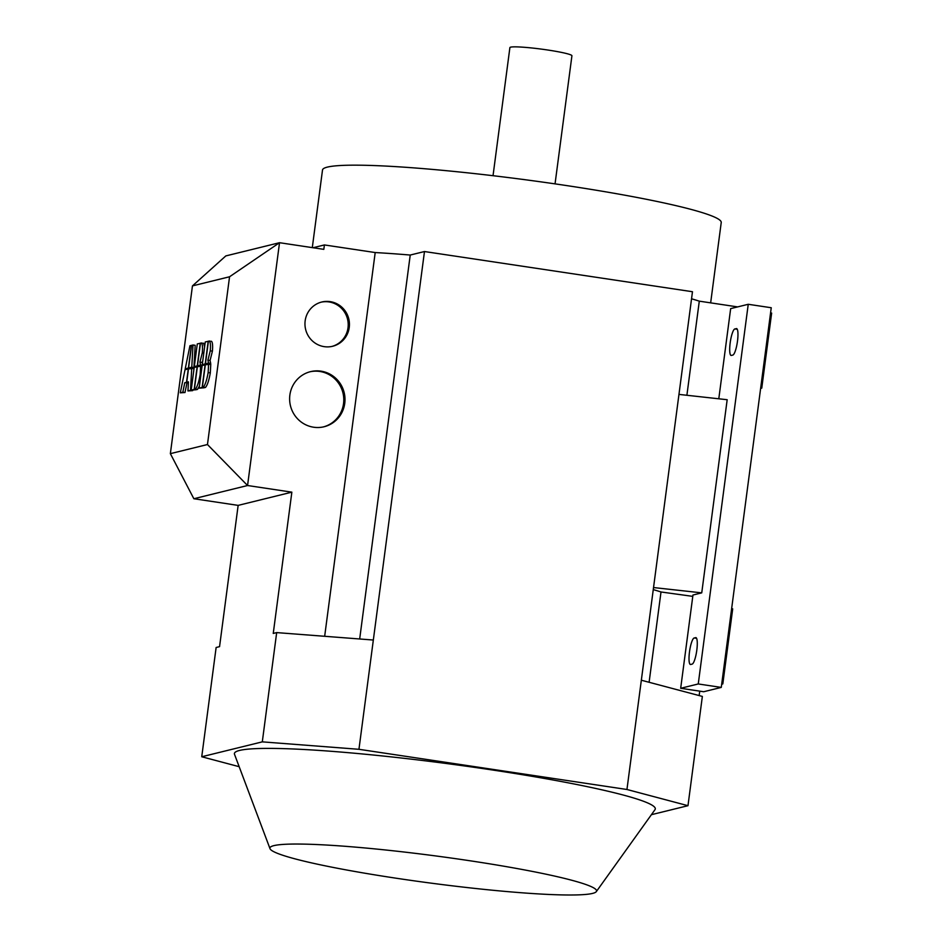 <?xml version="1.0" encoding="UTF-8"?>
<svg xmlns="http://www.w3.org/2000/svg" width="942" height="942" viewBox="0 0 942 942"><rect width="100%" height="100%" fill="white"/><g stroke="black" fill="none" stroke-linecap="round" stroke-linejoin="round"><path stroke-width="1.41" d="M269.989 848.648L234.523 754.33A212.256 17.757 7.5 0 1 491.241 769.814A212.256 17.757 7.5 0 1 654.984 809.684L596.321 891.615A164.732 13.789 7.5 0 1 397.241 878.38A164.732 13.789 7.5 0 1 269.989 848.648A164.732 13.789 7.5 0 1 469.234 860.658A164.732 13.789 7.5 0 1 596.321 891.615M309.93 371.796A28.378 27.648 -103.8 0 1 319.785 371.454A28.378 27.648 -103.8 0 1 343.724 397.901A28.378 27.648 -103.8 0 1 323.483 426.891M321.01 371.16A28.378 27.648 -103.8 0 1 344.96 397.924A28.378 27.648 -103.8 0 1 324.095 426.75A28.378 27.648 -103.8 0 1 313.627 427.221A28.378 27.648 -103.8 0 1 289.665 400.456A28.378 27.648 -103.8 0 1 310.542 371.643A28.378 27.648 -103.8 0 1 321.01 371.16M321.14 302.17A22.785 22.208 -103.8 0 1 348.163 323.106A22.785 22.208 -103.8 0 1 332.031 346.409M330.159 301.628A22.785 22.208 -103.8 0 1 332.644 346.267A22.785 22.208 -103.8 0 1 304.996 325.155A22.785 22.208 -103.8 0 1 330.159 301.628M555.05 183.867L571.924 55.766A31.274 2.614 -172.5 0 0 547.738 50.008A31.274 2.614 -172.5 0 0 509.893 47.606L493.031 175.707M710.657 302.853L721.231 222.512A201.082 16.826 -172.5 0 0 565.812 185.456A201.082 16.826 -172.5 0 0 322.505 170.019L312.297 247.628M695.62 637.628A13.4 2.802 98.5 0 1 695.844 637.604A13.4 2.802 98.5 0 1 696.739 650.675A13.4 2.802 98.5 0 1 692.134 664.11L690.663 664.475A13.4 2.802 98.5 0 1 690.404 664.487A13.4 2.802 98.5 0 1 689.568 651.346A13.4 2.802 98.5 0 1 694.16 637.981L696.067 637.675M736.303 328.593A13.4 2.802 98.5 0 1 736.538 328.57A13.4 2.802 98.5 0 1 737.421 341.64A13.4 2.802 98.5 0 1 732.817 355.075L731.357 355.44A13.4 2.802 98.5 0 1 731.098 355.452A13.4 2.802 98.5 0 1 730.25 342.311A13.4 2.802 98.5 0 1 734.842 328.946L736.75 328.64M680.677 688.284L698.258 683.963L721.266 687.413L703.698 691.734L680.677 688.284L692.959 595.026L701.743 592.859L653.536 587.549M692.782 596.368L661.001 591.976A207.782 17.392 -172.5 0 0 653.265 589.61M678.958 394.404L727.177 399.714L701.743 592.859M698.258 683.963L748.242 304.29L730.662 308.623L718.793 398.796M721.266 687.413L771.251 307.74L748.242 304.29M731.628 608.709L732.699 608.862L722.82 683.916L721.69 684.198M722.82 683.916L721.749 683.762M770.58 312.921L771.639 313.074L761.76 388.128L760.641 388.41M761.76 388.128L760.689 387.974M661.001 591.976L649.109 682.291M691.546 298.791A207.782 17.392 7.5 0 1 699.294 301.157L686.895 395.275M699.741 691.145L699.164 695.573M699.294 301.157L737.645 306.904M239.174 766.694L201.741 756.756L262.3 741.86L358.949 749.302L626.948 789.49L687.978 805.693L702.355 696.421L641.337 680.218L692.476 291.726L424.477 251.538L410.229 255.046L359.679 638.982M170.361 453.655L192.451 285.897L229.554 276.771L207.464 444.53L170.361 453.655L193.852 498.73L247.558 485.519L279.527 242.706L323.824 249.359L324.401 244.944L313.038 247.734M324.401 244.944L375.199 252.55A207.782 17.392 7.5 0 1 410.229 255.046M687.978 805.693L651.405 814.689M375.199 252.55L324.672 636.286M358.949 749.302L424.477 251.538M373.338 640.03L276.677 632.6L273.251 633.436L291.855 492.16L238.149 505.383L219.557 646.648L216.13 647.495L201.741 756.756M262.3 741.86L276.677 632.6M208.206 341.24L205.226 363.895L202.271 364.625L205.25 341.97L208.406 341.275M207.393 364.142L205.226 363.895M207.381 364.224L202.271 364.625M208.606 363.93L208.147 372.585C206.781 380.274 205.144 385.137 203.248 387.174L202.33 387.397L205.321 364.742L210.773 364.26L210.302 372.902C208.936 380.592 207.311 385.455 205.415 387.492L202.33 387.397M200.246 343.194L197.267 365.861L194.299 366.591L197.29 343.924L200.446 343.229M199.433 366.097L197.267 365.861M199.421 366.179L194.299 366.591M200.646 365.885L200.187 374.539C198.821 382.228 197.184 387.091 195.288 389.128L194.37 389.352L197.361 366.697L202.071 366.108M199.433 386.102L197.455 389.458L194.37 389.352M191.779 367.203L188.588 367.992L191.579 345.337L193.004 344.984L191.779 367.203L193.934 367.533L188.588 367.992M193.934 367.533L195.171 345.302L193.004 344.984M191.732 368.087L190.508 390.306L187.953 390.942L188.447 381.84L186.716 382.275L188.471 368.887L193.887 368.404L193.769 370.677M192.674 390.353L190.508 390.306M192.663 390.636L187.953 390.942M188.412 382.523L186.716 382.275M185.021 369.735L188.282 368.934L186.516 382.322L184.773 382.746L182.842 392.19L180.287 392.826L185.021 369.735M188.412 382.605L186.516 382.322M188.4 382.711L184.773 382.746M186.94 383.076L184.997 392.52L182.842 392.19M184.997 392.52L180.287 392.826M188.4 368.039L185.209 368.828L189.943 345.738L191.379 345.384L188.4 368.039L190.555 368.369L185.209 368.828M197.149 366.744L194.17 389.411L191.202 390.141L194.182 367.474L197.349 366.779M196.336 389.647L194.17 389.411M196.325 389.729L191.202 390.141M201.376 342.923C202.448 343.936 202.754 347.209 202.306 352.767L199.94 362.128L200.575 365.049L197.479 365.802L200.458 343.147L203.625 343.241L204.602 346.868M202.765 360.821L202.106 362.458L199.94 362.128M202.671 364.684L202.742 365.366L200.575 365.049M202.106 362.458L202.436 363.365M202.742 365.366L197.479 365.802M205.109 364.79L202.13 387.445L199.162 388.175L202.153 365.52L205.309 364.825M204.296 387.692L202.13 387.445M204.284 387.774L199.162 388.175M209.336 340.969C210.407 341.97 210.714 345.255 210.266 350.813L207.899 360.174L208.535 363.082L205.438 363.848L208.417 341.192L211.491 341.287C212.562 342.299 212.88 345.573 212.421 351.13L210.066 360.492L207.899 360.174M210.066 360.492L210.702 363.412L208.535 363.082M210.702 363.412L205.438 363.848M229.554 276.771L279.527 242.706L225.821 255.918L192.451 285.897M291.855 492.16L247.558 485.519L207.464 444.53M193.852 498.73L238.149 505.383M626.948 789.49L641.337 680.218M694.16 637.981L696.574 638.276M734.842 328.946L737.256 329.253M210.302 372.902L208.147 372.585M205.415 387.492L203.248 387.174M200.94 374.657L200.187 374.539M197.455 389.458L195.288 389.128M203.802 352.991L202.306 352.767M212.421 351.13L210.266 350.813"/></g></svg>
